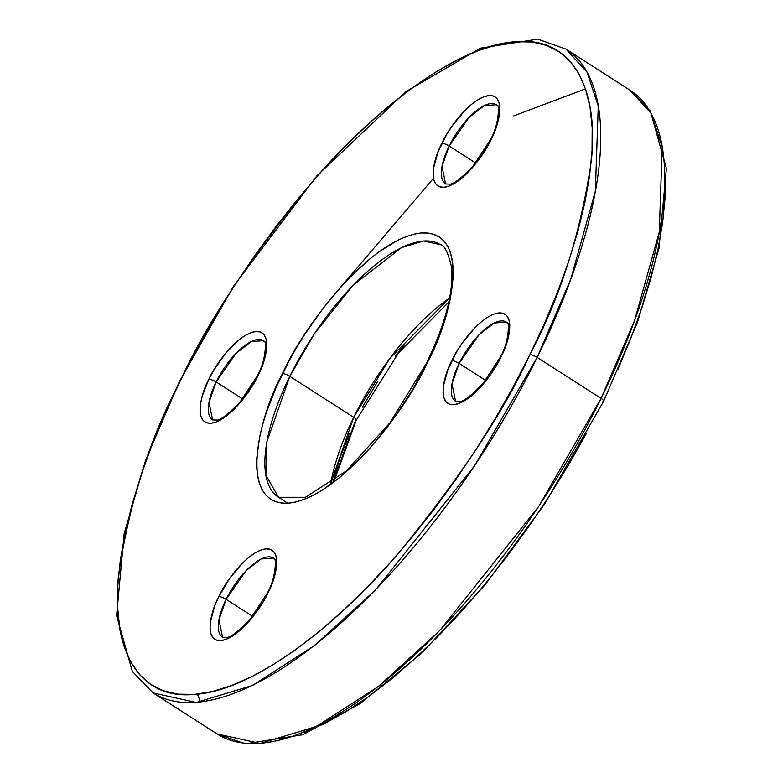 <?xml version="1.0" encoding="UTF-8"?>
<svg xmlns="http://www.w3.org/2000/svg" width="783" height="783" viewBox="0 0 783 783"><rect width="100%" height="100%" fill="white"/><g stroke="black" fill="none" stroke-linecap="round" stroke-linejoin="round"><path stroke-width="1.17" d="M441.866 143.309C434.271 156.806 425.981 188.086 443.883 187.313C462.401 185.297 485.45 152.891 491.068 139.54A5.882 1.527 -153.8 0 0 490.344 139.893A5.882 1.527 26.2 0 1 491.068 139.54L480.556 157.246L467.891 172.544L461.353 178.534L455.021 183.105L449.119 186.07L443.883 187.313L439.517 186.804L436.19 184.543L434.027 180.628L433.107 175.206L433.469 168.482L437.932 152.225L446.741 134.314L452.378 125.603L465.033 110.305L471.572 104.315L477.914 99.744L483.816 96.779L489.042 95.536L493.417 96.045L496.745 98.306L498.908 102.221L499.828 107.643L499.466 114.367L495.003 130.624L491.068 139.54C498.663 126.043 506.944 94.772 489.042 95.536C470.534 97.552 447.484 129.958 441.866 143.309A5.882 1.527 26.2 0 1 449.168 146.029A5.882 1.527 -153.8 0 0 441.866 143.309M445.625 183.976L442.004 166.495L449.168 146.029A47.068 18.234 122.7 0 1 496.432 104.726L484.188 105.656L469.046 117.421L449.168 146.029L475.653 163.011L449.168 146.029A47.068 18.234 122.7 0 0 445.625 183.976L449.628 184.113C453.24 184.494 461.011 178.544 472.952 166.25L490.354 139.873C500.229 122.461 498.81 102.358 497.303 105.685L496.432 104.726M218.809 596.617C211.214 610.114 202.934 641.394 220.826 640.621C239.344 638.605 262.393 606.199 268.011 592.848A5.882 1.527 -153.8 0 0 267.287 593.201A5.882 1.527 26.2 0 1 268.011 592.848L263.137 601.843L251.323 618.668L238.306 631.842L231.964 636.413L226.062 639.378L220.826 640.621L216.46 640.112L213.133 637.851L210.97 633.936L210.05 628.514L210.412 621.79L214.875 605.533L218.809 596.617L229.321 578.911L241.986 563.613L248.524 557.623L254.857 553.052L260.759 550.087L265.995 548.844L270.36 549.353L273.688 551.614L275.851 555.529L276.771 560.951L276.409 567.675L274.784 575.436L268.011 592.848C275.606 579.351 283.896 548.071 265.995 548.844C247.477 550.86 224.427 583.266 218.809 596.617A5.882 1.527 26.2 0 1 226.111 599.338A5.882 1.527 -153.8 0 0 218.809 596.617M222.578 637.284L218.946 619.803L226.111 599.338A47.068 18.234 122.7 0 1 273.375 558.034L261.14 558.964L245.989 570.729L226.111 599.338L252.596 616.309L226.111 599.338A47.068 18.234 122.7 0 0 222.578 637.284L226.571 637.421C230.182 637.802 237.954 631.852 249.904 619.559L267.297 593.181C277.182 575.769 275.753 555.666 274.256 558.993L273.375 558.034M603.634 401.209L544.567 504.144L485.157 584.754L421.567 653.276L360.141 703.584L302.747 734.718L245.275 743.85L217.028 733.916L153.106 692.935L196.308 702.459L252.576 685.438L314.795 645.319L375.615 589.824L474.655 465.689L537.167 357.42A5.882 1.527 -153.8 0 0 529.876 354.699C504.301 411.241 460.521 477.405 398.537 553.18C337.209 625.314 253.105 691.174 194.36 694.423C134.333 700.256 111 642.618 118.644 574.585C129.303 502.735 149.759 438.363 180.002 381.458A5.882 1.527 -153.8 0 0 179.278 381.81A5.882 1.527 26.2 0 1 180.002 381.458L165.105 413.385L152.039 444.871L140.92 475.614L131.867 505.329L124.967 533.712L120.269 560.511L117.842 585.449L117.695 608.293L119.828 628.827L124.233 646.856L130.859 662.193L139.638 674.701L150.493 684.254L163.314 690.763L177.986 694.159L194.36 694.423L212.281 691.536L231.572 685.536L252.057 676.483L273.531 664.464L295.788 649.577L318.612 631.989L341.789 611.856L365.093 589.374L388.29 564.768L411.183 538.264L433.518 510.115L455.109 480.605L475.731 450.01L495.189 418.621L513.296 386.753L529.876 354.699L544.772 322.782L557.839 291.296L568.957 260.543L578.011 230.838L584.911 202.445L589.609 175.646L592.036 150.708L592.183 127.864L590.049 107.33L585.645 89.301L579.019 73.964L570.239 61.465L559.385 51.903L546.563 45.404L531.892 41.998L515.517 41.744L497.596 44.621L478.305 50.621L457.82 59.674L436.346 71.703L414.09 86.58L391.265 104.168L368.088 124.301L344.784 146.783L321.578 171.389L298.695 197.903L276.36 226.042L254.769 255.552L234.146 286.147L214.689 317.536L196.582 349.404L180.002 381.458C205.577 324.916 249.356 258.752 311.34 182.977C372.669 110.843 456.773 44.983 515.517 41.744C575.534 35.901 598.878 93.539 591.234 161.572C580.575 233.422 560.119 297.804 529.876 354.699A5.882 1.527 26.2 0 1 537.167 357.42A382.417 148.193 122.7 0 1 153.106 692.935L132.307 671.442L116.618 615.683L124.145 533.673L145.599 460.335L179.287 381.791L233.432 286.412L316.919 175.813L405.917 91.621L480.439 48.174L537.696 39.15L565.903 49.075A382.417 148.193 122.7 0 1 537.167 357.42L601.09 398.4L538.567 506.67L439.537 630.804L378.718 686.3L316.498 726.418L260.23 743.439L217.028 733.916A382.417 148.193 -57.3 0 0 601.09 398.4L537.167 357.42L570.699 279.423L595.354 191.111L598.261 106.038L587.064 72.251L565.903 49.075L629.826 90.055L650.986 113.232L662.183 147.018L659.276 232.091L634.621 320.404L601.09 398.4A382.417 148.193 -57.3 0 0 629.826 90.055L650.419 111.225L666.382 168.414L659.022 248.201L637.548 322.038L603.634 401.209A5.882 1.527 -153.8 0 0 601.09 398.4A5.882 1.527 26.2 0 1 603.644 401.19A5.882 1.527 26.2 0 1 602.93 401.542M282.506 373.618C260.142 413.365 235.742 505.466 288.447 503.205C342.964 497.264 410.83 401.845 427.371 362.539A5.882 1.527 -153.8 0 0 426.647 362.891A5.882 1.527 26.2 0 1 427.371 362.539L413.013 389.004L396.413 414.677L387.477 426.892L368.754 449.52L359.143 459.709L339.9 477.356L321.226 490.804L312.339 495.776L303.853 499.525L295.866 502.011L288.447 503.205L281.665 503.097L275.596 501.688L270.282 498.996L265.789 495.042L262.158 489.864L259.408 483.512L257.587 476.044L256.707 467.549L256.765 458.084L259.711 436.66L262.569 424.905L266.318 412.602L276.34 386.841L289.367 360.346L296.865 347.153L304.92 334.155L322.4 309.265L341.124 286.637L350.735 276.448L369.977 258.801L379.432 251.519L397.539 240.381L406.015 236.632L414.011 234.146L421.43 232.952L428.203 233.06L434.281 234.469L439.596 237.161L444.088 241.125L447.719 246.302L450.46 252.645L452.29 260.113L453.171 268.618L453.112 278.073L450.166 299.498L443.55 323.555L438.95 336.289L427.371 362.539C449.736 322.792 474.136 230.701 421.43 232.952C366.904 238.893 299.037 334.312 282.506 373.618A5.882 1.527 26.2 0 1 289.808 376.339A5.882 1.527 -153.8 0 0 282.506 373.618M440.477 244.707C444.323 244.864 447.974 252.175 451.439 266.651C453.954 291.041 445.693 323.115 426.657 362.872L390.061 422.673L346.311 470.994L305.37 497.313L278.533 497.303L265.838 474.958L266.974 441.583L289.808 376.339A150.023 58.138 122.7 0 1 440.477 244.707L423.525 240.978L401.454 247.653L353.182 285.169L314.335 333.861L289.808 376.339L353.72 417.319L330.749 483.375A150.023 58.138 -57.3 0 1 353.72 417.319L289.808 376.339A150.023 58.138 122.7 0 0 278.533 497.303L287.811 503.254M208.836 379.256C201.251 392.753 192.961 424.034 210.862 423.26C229.38 421.244 252.42 388.838 258.038 375.488A5.882 1.527 -153.8 0 0 257.313 375.84A5.882 1.527 26.2 0 1 258.038 375.488L253.163 384.482L241.35 401.307L228.333 414.481L221.99 419.052L216.088 422.017L210.862 423.26L206.497 422.751L203.159 420.491L200.996 416.576L200.076 411.153L200.438 404.429L202.073 396.668L208.836 379.256L213.72 370.261L225.533 353.436L238.551 340.262L244.893 335.692L250.785 332.726L256.021 331.483L260.387 331.992L263.714 334.253L265.887 338.168L266.807 343.59L266.445 350.314L264.811 358.076L258.038 375.488C265.633 361.991 273.923 330.71 256.021 331.483C237.503 333.499 214.454 365.906 208.836 379.256A5.882 1.527 26.2 0 1 216.137 381.967A5.882 1.527 -153.8 0 0 208.836 379.256M212.604 419.923L208.983 402.442L216.137 381.967A47.068 18.234 122.7 0 1 263.411 340.674L251.167 341.603L236.026 353.368L216.137 381.967L242.622 398.948L216.137 381.967A47.068 18.234 122.7 0 0 212.604 419.923L216.607 420.06C220.209 420.442 227.99 414.491 239.931 402.198L257.323 375.82C267.209 358.408 265.78 338.305 264.282 341.633L263.411 340.674M451.84 360.669C444.245 374.166 435.955 405.447 453.856 404.684C472.374 402.658 495.424 370.251 501.032 356.911A5.882 1.527 -153.8 0 0 500.317 357.254A5.882 1.527 26.2 0 1 501.032 356.911L490.52 374.617L484.344 382.721L471.327 395.904L464.985 400.465L459.083 403.431L453.856 404.684L449.491 404.165L446.163 401.904L443.99 397.989L443.07 392.567L443.432 385.853L447.905 369.586L456.714 351.684L462.352 342.964L475.007 327.666L481.545 321.676L487.887 317.105L493.779 314.149L499.016 312.897L503.381 313.415L506.709 315.666L508.881 319.581L509.802 325.004L509.439 331.728L507.805 339.489L501.032 356.911C508.627 343.404 516.917 312.133 499.016 312.897C480.498 314.913 457.448 347.319 451.84 360.669A5.882 1.527 26.2 0 1 459.132 363.39A5.882 1.527 -153.8 0 0 451.84 360.669M455.598 401.336L451.977 383.856L459.132 363.39A47.068 18.234 122.7 0 1 506.405 322.097L494.161 323.017L479.02 334.781L459.132 363.39L485.617 380.372L459.132 363.39A47.068 18.234 122.7 0 0 455.598 401.336L459.601 401.473C463.203 401.855 470.984 395.904 482.925 383.621L500.327 357.234C510.203 339.822 508.774 319.718 507.276 323.046L506.405 322.097M197.433 694.139L200.477 702.057M349.384 433.674L339.372 459.445L333.166 481.623L355.56 420.451A5.882 1.527 26.2 0 0 356.275 420.109A5.882 1.527 -153.8 0 0 353.72 417.319A5.882 1.527 26.2 0 1 356.275 420.109L334.145 480.899M449.618 297.98A150.023 58.138 -57.3 0 0 353.72 417.319L389.748 358.536L449.618 297.98M304.626 732.379L325.111 723.316L346.575 711.297L368.832 696.42L391.666 678.822L414.843 658.689L438.137 636.217L461.344 611.601L484.227 585.097L506.572 556.948L528.163 527.439L548.775 496.843L568.233 465.464L586.34 433.586M617.826 369.615L630.892 338.129L642.011 307.386L651.065 277.671L657.965 249.278L662.653 222.489L665.09 197.541L665.237 174.697M362.421 407.18L377.974 380.988M395.454 356.099L404.703 344.451M585.498 88.861L513.814 115.874M433.439 178.318L328.234 301.817M448.786 302.091L398.753 352.624L356.275 420.128"/></g></svg>
